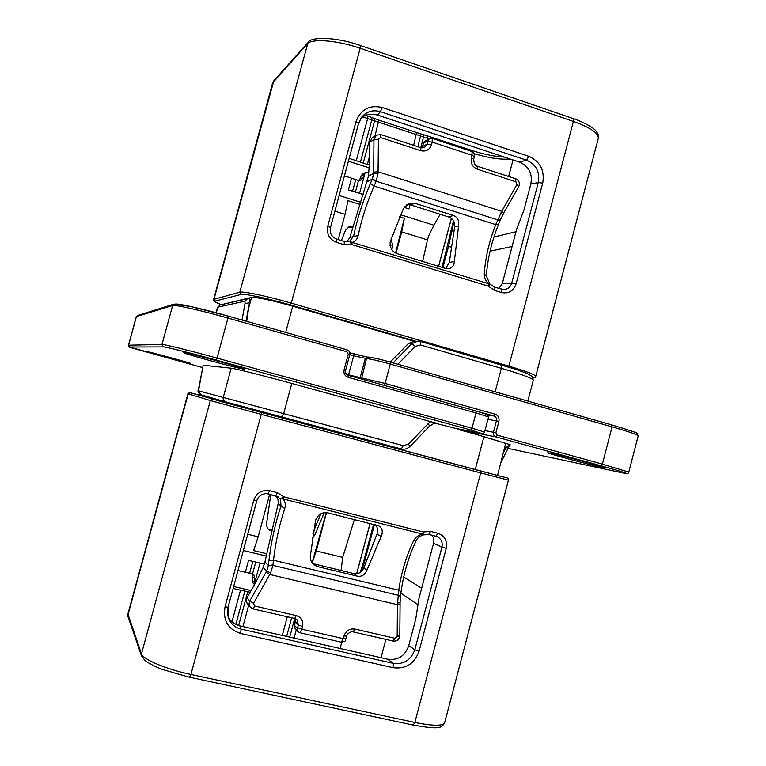 <?xml version="1.0" encoding="UTF-8"?>
<svg xmlns="http://www.w3.org/2000/svg" width="766" height="766" viewBox="0 0 766 766"><rect width="100%" height="100%" fill="white"/><g stroke="black" fill="none" stroke-linecap="round" stroke-linejoin="round"><path stroke-width="1.15" d="M446.233 548.332C447.497 540.796 444.701 535.76 437.846 533.222L430.607 531.393L423.263 531.958L283.88 496.818L277.369 492.701L269.661 490.747C261.905 489.627 256.62 492.777 253.805 500.227L225.013 606.911C222.772 620.383 227.99 629.25 240.677 633.511L393.36 667.722C405.951 669.158 414.511 663.662 419.05 651.234L446.233 548.332L441.953 547.02C442.853 542.271 441.216 538.804 437.06 536.612L435.988 536.238M199.284 393.896L198.969 395.055L223.136 402.102L497.565 475.447L505.675 443.39L478.041 434.944L500.619 441.723M503.635 452.409L505.78 448.081L509.524 444.443L510.233 444.768L508.289 447.727L504.842 447.823M549.998 453.118L547.728 452.792C546.34 453.146 590.615 465.058 602.172 467.432L604.958 467.873C606.806 467.624 560.195 455.109 549.998 453.118M223.71 304.14L251.554 297.4C257.242 297.179 270.963 300.109 292.727 306.189L413.726 341.167M327.743 226.276C326.45 234.023 329.399 239.404 336.58 242.42L344.145 244.718L351.757 244.555L488.392 286.139L494.415 290.371L501.519 292.535C508.634 293.885 513.488 291.042 516.073 283.995L542.711 183.151C544.846 170.416 540.202 161.463 528.779 156.274L382.301 107.518C369.432 104.645 360.652 109.414 355.931 121.813L327.743 226.276L330.491 227.588C329.39 233.036 331.496 236.895 336.82 239.164L336.58 242.42M344.451 241.52L349.669 241.357L351.757 244.555L352.159 242.429C355.424 241.271 357.435 238.963 358.201 235.488C361.437 219.641 366.732 203.162 374.095 186.033L376.183 181.207L378.05 173.413L378.414 139.259L380.664 137.583L420.783 150.701C426.011 151.831 429.582 149.849 431.497 144.736L432.196 142.122L472.057 155.249L471.368 157.844C470.468 163.244 472.45 167.026 477.295 169.171L515.92 181.801L516.906 184.472L501.74 211.339L495.736 224.601C489.11 241.501 485.29 258.008 484.284 274.132C484.227 277.732 485.701 281.036 488.698 284.042L488.392 286.139L490.058 284.119L494.262 287.106L494.415 290.371M346.816 241.836L349.851 237.46L358.201 235.488M490.058 284.119L352.159 242.429L349.679 241.357L353.614 236.148C357.042 219.306 362.634 201.736 370.409 183.438L374.095 186.033L495.736 224.601L498.446 224.486C491.475 242.104 487.454 259.272 486.381 275.999L484.284 274.132M336.714 239.174L344.365 241.462L344.145 244.718M498.934 288.533L502.257 283.669L516.667 229.197L523.963 210.008L530.809 184.108L538.307 182.5C540.078 171.91 536.162 164.47 526.568 160.19L380.405 111.673L382.301 107.518M530.809 184.108C532.724 173.499 528.894 166.145 519.338 162.028L377.475 115.053L380.405 111.673C373.071 109.576 366.904 111.329 361.897 116.92L358.603 123.336M377.475 115.053C370.304 113.33 364.693 114.546 360.633 118.711M519.338 162.028L526.568 160.19L528.779 156.274M501.491 289.337L503.923 289.596C507.868 289.184 510.462 287.039 511.698 283.161L516.073 283.995M501.194 289.251L501.519 292.535M454.343 261.426L458.604 225.807C459.303 220.541 457.561 217.104 453.386 215.466L414.645 203.22L408.9 203.469L403.481 208.467L390.22 241.73C389.674 247.791 392.087 251.794 397.439 253.747L445.266 268.349L449 268.598C452.285 267.813 454.066 265.419 454.343 261.426L449.288 262.46L454.65 226.937C455.071 222.025 453.079 218.703 448.675 216.96L410.337 204.857L406.89 204.522M370.409 183.438L372.458 178.698L373.664 173.442L373.942 139.661L369.719 142.246L369.576 160.333L368.484 176.094L349.851 237.46M367.297 181.628L372.266 179.148L375.962 181.734M372.458 178.698L376.183 181.207L497.67 219.852L500.351 219.823L497.45 220.369M368.484 176.094L373.664 173.442L378.05 173.413M369.719 142.246L372.152 137.784L376.403 135.142L373.942 139.661L378.414 139.259M502.764 214.681L501.021 212.737M449.288 262.46L445.659 268.454M349.152 158.409L356.286 160.697L367.642 118.538L429.171 138.828M369.25 165.102L356.286 160.697M442.02 267.353L453.501 220.876M450.935 230.528L453.97 231.456M493.917 237.039L515.997 231.734M447.679 246.125L451.576 247.303M490.049 251.162L512.09 246.499M400.541 214.748L433.92 225.204L428.749 235.679L427.476 239.863L401.71 231.887L396.003 253.182M427.476 239.863L422.612 261.426M401.71 231.887L404.371 218.291L395.562 252.962M404.371 218.291L399.622 216.797M360.154 204.465L347.946 200.644L345.064 214.336L338.256 239.605M353.432 225.989L349.526 226.324L345.495 230.336L341.377 240.553M391.933 249.821L392.546 244.766L390.018 245.493M391.043 239.107L392.546 244.766M227.895 615.998C229.676 620.68 233.678 623.974 239.902 625.879L387.596 659.181C398.023 660.579 405.061 656.069 408.728 645.661L415.746 619.12L418.887 598.753L433.556 543.324C434.198 539.81 433.575 537.09 431.689 535.166M312.614 563.527L353.614 573.552C358.325 574.337 361.734 572.47 363.831 567.941L376.968 534.103C378.088 530.11 377.571 527.008 375.417 524.796M294.594 618.421L253.153 608.97L250.214 607.151L247.217 603.512L246.374 601.377L246.824 598.15L256.15 581.681L263.15 567.52L264.902 562.139L278.221 503.406L278.048 499.71L276.019 495.956M247.753 534.266L258.171 536.803L269.613 494.338M258.171 536.803L253.642 550.582L266.798 553.741M312.116 562.886L326.259 512.626M271.901 531.307L269.326 530.024C267.296 528.511 266.396 526.213 266.625 523.149L270.781 494.635M312.231 538.268L314.778 535.013L324.229 512.722M341.081 570.536L342.708 557.361L316.272 550.936L326.527 512.645M316.272 550.936L312.183 562.972M365.755 562.972L363.429 562.407L373.569 524.327M342.708 557.361L354.399 519.511M345.064 214.336L334.914 211.196M360.824 202.32L339.147 195.531M353.27 226.535L351.144 227.339L348.118 227.062M351.144 227.339L352.848 227.866M433.92 225.204L440.153 214.269M410.088 204.781L408.977 208.936L404.084 207.394M363.256 194.545L348.415 189.882L351.565 178.2L358.526 180.498L360.93 180.096L363.113 177.348L365.104 172.752L368.714 172.819M344.432 175.931L351.565 178.2M417.977 604.68L400.867 593.181M421.673 588.25L403.682 577.028M428.769 534.419L435.921 536.229L437.846 533.222M413.573 540.825L416.302 540.423C417.346 538.038 419.672 536.21 423.263 534.927L423.263 531.958L422.468 534.007C418.322 535.214 415.364 537.493 413.573 540.825C406.229 556.087 401.288 572.556 398.77 590.232L397.449 604.69L397.181 636.441L394.978 638.279L354.907 629.068C349.593 628.417 345.954 630.715 344.001 635.972L343.292 638.633L301.861 629.212L302.58 626.531C303.508 620.987 301.402 617.348 296.26 615.586L254.628 606.021L253.527 603.349L270.609 573.016L272.897 565.365L273.481 560.233C275.597 542.022 279.351 524.815 284.732 508.634C285.871 505.043 285.345 501.807 283.142 498.953L280.385 498.81L283.88 496.818L283.142 498.953L422.468 534.007L423.263 534.927L428.692 534.409L430.607 531.393M400.379 596.58L398.196 594.684M416.302 540.423C408.69 556.308 403.605 573.475 401.03 591.907L400.407 596.81L398.129 595.23L272.897 565.365L268.32 565.854L272.964 564.81M400.407 596.81L400.082 602.67L397.525 603.081M254.628 606.021L253.153 608.97L250.214 607.151L249.017 604.154L249.534 601.358L266.731 570.976L270.609 573.016M263.15 567.52L266.731 570.976L268.32 565.854M264.902 562.139L268.368 565.385L268.895 560.817C271.241 541.399 275.281 523.101 281.026 505.914L284.732 508.634M278.106 504.018L281.026 505.914L280.385 498.81L275.827 495.899M268.043 493.936L269.661 490.747M228.067 607.179L228.345 617.607C230.547 623.668 234.789 627.507 241.079 629.116L240.677 633.511M228.345 617.607L228.345 617.607C227.215 613.365 227.138 609.88 228.096 607.132L225.013 606.911M231.993 621.753L240.505 590.174L233.132 588.46M240.505 590.174L250.147 592.262M360.183 572.422L363.429 562.407M272.16 530.158L269.776 529.574L271.92 531.231M268.291 529.028L269.776 529.574M313.179 532.255L320.944 513.718M254.523 584.563L254.13 582.103L254.934 579.134L253.9 574.864L251.813 573.705L245.34 572.269L248.548 560.339L264.452 564.13M245.34 572.269L237.967 570.536M243.368 550.524L266.281 556.03M239.902 625.879L241.079 629.116L393.322 663.356C403.874 664.61 411.036 660.072 414.808 649.74L441.953 547.02L433.556 543.324M387.596 659.181L393.322 663.356L393.36 667.722M328.049 512.904L378.653 525.83C382.378 528.042 383.22 531.566 381.171 536.401L366.962 570.038C364.951 574.902 361.724 576.942 357.282 576.166L317.402 566.581L314.089 564.963C311.475 562.818 310.201 559.946 310.287 556.336L315.621 520.076C318.273 514.235 322.419 511.851 328.049 512.904M295.264 618.66L294.632 627.814L298.031 631.701L299.918 632.802L301.861 629.212L297.658 627.651L298.376 624.97L302.58 626.531M422.64 146.488L427.093 144.18L427.754 140.848L429.448 138.684L424.977 141.068L423.56 143.06L421.999 147.953M246.681 321.337L249.4 302.771L244.996 303.623L242.027 320.016M231.188 368.197C234.54 368.417 263.916 375.8 291.798 383.46L438.028 423.646L433.336 423.761L429.716 426.049L428.137 423.703L408.431 444.184L403.27 445.668L198.528 390.842L203.134 365.21L231.188 368.197L223.251 397.439C222.887 399.613 223.72 401.106 225.75 401.911L200.711 394.729L198.528 390.842M202.655 367.967L203.134 365.21M190.629 363.572L190.791 363.563C192.314 363.419 146.689 351.029 145.569 351.278L145.492 351.297C144.429 351.556 188.436 363.515 190.629 363.572M244.048 369.155C239.662 368.934 182.318 353.289 183.735 352.686L183.926 352.657C186.425 352.331 246.652 368.743 244.44 369.135L244.048 369.155M216.089 312.767L217.554 307.386L220.254 304.935L247.571 298.673L249.438 298.721L249.4 302.771M348.291 375.369L475.916 410.94C485.366 413.63 488.756 414.837 486.123 414.559M412.922 724.952L413.152 725.086C427.639 727.604 435.921 728.37 438.008 727.403C440.709 727.576 442.911 726.024 444.634 722.75C442.805 726.168 432.876 726.072 414.856 722.453L190.916 674.482C166.595 669.388 142.735 659.315 141.471 653.877L127.903 613.997L187.929 393.734L190.14 392.709L198.988 394.988L189.451 392.565L187.929 393.734M189.499 677.211L413.152 725.086L414.856 722.453L480.684 472.9L261.225 414.368L210.334 400.561L188.187 393.829L127.96 614.868L128.008 616.697L127.903 613.997M212.555 399.278L210.334 400.561L141.471 653.877L141.538 655.974L145.08 660.541C149.696 664.199 159.912 668.661 162.536 669.484L189.614 677.316L190.916 674.482L261.225 414.368L261.397 412.472L190.14 392.709M444.634 722.75L508.423 480.158L480.684 472.9L480.55 471.004L261.397 412.472M504.468 477.247L480.55 471.004M483.949 436.572L475.246 469.568M621.877 472.718L507.963 448.369L621.877 472.718C631.567 474.652 624.635 472.344 601.09 465.785L496.014 436.926L459.083 429.745L478.07 434.944M509.524 444.443L505.675 443.39M420.524 341.473L501.117 364.779L501.357 368.322C522.077 374.421 532.724 378.414 533.299 380.3L527.831 401.087M241.041 294.441L239.787 292.2L213.628 299.401C215.782 301.785 208.381 298.845 221.221 304.715C215.983 302.694 213.934 301.498 215.093 301.115L241.041 294.441C243.99 293.349 267.861 298.395 290.458 304.973L415.469 341.129M531.786 376.077L533.136 377.887M213.628 299.401L272.619 82.929L273.835 80.717L308.028 42.513L239.787 292.2C242.822 291.023 267.727 296.25 291.291 303.125L290.458 304.973M508.538 366.991L508.854 366.129L291.291 303.125L360.183 48.287L573.408 121.421C590.433 127.606 598.744 133.236 598.313 138.33C599.184 136.3 598.246 133.667 595.517 130.431C592.788 126.888 579 120.138 573.246 118.596L573.408 121.421L508.854 366.129C526.29 371.28 535.243 374.679 535.721 376.336L598.313 138.33M272.619 82.929L307.281 43.892C311.513 38.243 337.117 40.205 360.183 48.287L360.451 45.5L573.246 118.596M273.835 80.717L213.982 299.152L215.093 301.115M344.25 241.462L349.545 241.395M330.462 227.636L358.593 123.422L355.931 121.813M361.897 116.92L358.555 123.498L330.491 227.531M362.835 116.949L367.642 118.538L367.833 116.116L371.644 117.447L371.769 119.984L360.422 162.095M367.68 116.154L365.717 115.417M371.376 117.457L374.411 118.481L374.545 121.018L363.208 163.091M374.153 118.491L378.816 120.032L374.995 136.022M378.653 120.071L416.56 132.489L413.669 145.358M416.378 132.528L421.089 133.897L417.863 146.727M421.003 133.964L424.058 134.759L420.812 147.694M423.971 134.826L427.935 135.965L427.505 139.709M427.754 135.994L472.134 150.557L472.373 151.678M471.923 150.586L472.134 150.557C483.758 154.301 494.558 156.494 504.526 157.126M474.288 153.688C488.995 158.055 500.964 159.826 510.194 159.002M502.257 283.669L511.698 283.161L538.307 182.5L542.711 183.151M494.099 287.097L503.923 289.596M373.684 172.12L378.155 171.785L501.74 211.339L503.616 213.436L500.351 219.823M380.664 134.653L380.664 137.583M515.547 178.823L515.92 181.801M518.515 186.799L516.906 184.472M503.396 213.59L518.745 186.626C520.133 183.084 519.157 180.479 515.815 178.813L477.275 166.184L477.295 169.171M367.335 164.489L369.614 156.005M442.882 267.621L448.541 246.393L453.865 221.566M508.643 176.458L513.019 159.941M348.406 161.176L369.059 167.792M451.385 218.415L438.621 266.319M361.131 571.723L364.31 562.617L374.45 524.547M352.58 191.184L355.702 179.579M355.405 192.075L358.526 180.498M359.551 193.386L365.104 172.752M363.898 174.437L360.949 175.989L359.991 178.966L363.113 177.348M360.575 176.812L359.924 179.187M360.949 175.989L362.366 174.188L360.518 177.032M405.204 205.958L404.764 207.615M419.05 651.234L414.808 649.74L408.728 645.661M428.625 534.381L437.051 536.602M401.03 591.907L398.77 590.232L273.481 560.233L268.895 560.817M400.082 602.67L400.082 604.048L397.449 604.69L269.871 574.51L266.08 572.145M400.082 604.048L399.814 635.723L397.181 636.441M393.082 641.008L394.978 638.279M253.527 603.349L249.754 600.927L247.045 597.729M268.138 493.965L275.779 495.899L277.369 492.701M256.782 500.715L253.805 500.227M256.773 500.773L228.096 607.132L256.801 500.753C258.487 494.242 266.444 492.749 268.09 493.955L278.211 496.914M251.095 590.596L233.659 586.536L251.114 590.567M296.289 629.824L294.02 638.317M296.26 615.586L294.709 618.497L289.663 637.322M286.608 636.575L291.645 617.789M282.271 635.483L287.288 616.793M242.927 626.559L248.653 605.274M238.647 625.544L247.753 591.745M235.851 624.424L244.823 591.132M340.085 648.687L341.799 642.253M370.102 523.456L356.707 573.705M254.934 579.134L252.818 576.903L252.225 579.106L252.627 573.973L252.857 576.75M252.225 579.106L252.809 582.763L252.263 578.962M252.148 579.977L254.13 582.103M254.322 584.228L260.019 563.077M252.55 573.935L255.748 562.053M249.639 573.236L252.837 561.363M312.921 533.758L314.778 535.013M381.018 657.697L385.873 639.399M295.35 621.772L298.376 624.97L297.122 619.857L294.833 618.488M294.403 625.305L297.237 628.35L297.658 627.651M297.237 628.35L298.031 631.701M299.755 632.706L341.253 642.176L343.292 638.633L345.973 638.815C344.049 641.132 347.419 640.883 341.253 642.176M353.097 631.835L354.907 629.068M399.814 635.723C399.153 639.533 396.96 641.314 393.236 641.085L353.241 631.912C352.609 630.753 346.519 633.482 346.682 636.153L344.001 635.972M314.165 564.063L317.402 566.581M353.614 573.552L357.282 576.166M363.831 567.941L366.962 570.038M376.968 534.103L381.171 536.401M458.604 225.807L454.65 226.937M453.386 215.466L448.675 216.96M414.645 203.22L410.337 204.857M420.668 147.752L424.488 147.465L427.093 144.18L431.497 144.736M427.782 141.576L432.196 142.122L432.302 138.435L472.048 151.553L472.057 155.249L474.365 156.657L473.675 159.242L471.368 157.844M427.754 140.848L423.56 143.06M477.026 166.212L477.275 166.184C475.246 166.088 474.049 163.78 473.675 159.242M376.403 135.142L380.855 134.605L420.879 147.723L420.783 150.701M292.727 306.189L285.641 332.396M264.059 412.28L263.839 413.104M223.366 401.231L223.136 402.102M251.554 297.4L248.04 310.326L246.097 321.174M228.488 316.186L346.969 349.784L346.893 351.747L348.271 354.237L344.068 369.892C343.455 373.549 344.834 376.039 348.195 377.351L476.031 412.941L488.574 416.982L487.626 414.722L475.916 410.94L476.031 412.941L471.99 428.223L217.324 358.162C190.533 350.771 163.771 344.145 161.99 344.413L128.477 345.198C127.731 346.404 129.033 347.362 132.394 348.08L202.693 367.594L129.636 347.008L128.573 345.179L136.434 316.54L172.618 305.529C174.629 304.475 201.506 310.517 228.211 318.129L346.893 351.747M175.108 304.14C177.09 303.106 202.875 308.88 228.459 316.176L216.5 360.144C190.82 353.069 165.169 346.682 163.417 346.893L129.636 347.008M409.896 446.492L410.069 446.482C404.697 450.81 400.723 448.78 401.307 448.972L225.75 401.911L281.984 417.077L283.669 413.621L291.798 383.46M200.769 394.749L200.711 394.729C198.088 392.968 197.379 390.938 198.576 388.63L198.653 388.41M199.495 394.088L199.217 395.132M435.787 423.359L455.885 428.453L481.163 433.326L470.841 430.013L216.5 360.144M436.716 423.397L438.028 423.646M220.254 304.935L217.975 307.128L244.976 301.182L244.996 303.623M249.438 298.721L247.571 298.673L244.976 301.182M216.424 312.854L217.554 307.386M128.477 345.198L136.329 316.617L137.42 315.525L173.949 304.15L172.618 305.529L161.99 344.413L163.417 346.893M349.689 354.763L348.271 354.237M346.998 349.803C349.181 350.694 350.081 352.331 349.708 354.715M621.963 472.737C630.696 474.661 627.239 472.708 628.781 472.124L602.382 464.1L497.191 435.155L496.014 436.926C493.898 436.103 493.045 434.504 493.438 432.139L496.435 420.745C496.828 418.38 495.975 416.781 493.859 415.948L477.017 411.256M487.932 419.385L498.905 421.348C499.499 417.805 498.206 415.402 495.037 414.147L493.859 415.948L488.066 415.076M435.777 423.359L456.009 428.481L481.297 433.355C482.819 433.92 483.921 433.489 484.591 432.062L471.99 428.223L470.841 430.013M173.949 304.15L190.839 306.544L228.479 316.176L346.969 349.784C349.21 350.684 350.139 352.341 349.746 354.754L345.562 370.38C345.658 369.557 344.221 373.214 348.271 375.359L348.252 375.359C346.012 374.478 345.093 372.822 345.504 370.39L344.068 369.892M390.315 362.088L611.795 424.91L612.082 426.863C629.039 431.727 637.743 434.734 638.193 435.902L636.852 433.307C638.595 433.288 630.236 430.482 611.795 424.91L390.287 362.069L390.267 364.032L612.082 426.863L602.382 464.1L601.09 465.785M368.886 357.157C372.611 357.521 379.735 359.158 390.248 362.069L408.192 343.771L411.782 343.733L415.316 346.366L420.467 344.968L501.357 368.322L495.152 391.819M353.758 353.921L366.971 357.052M367.201 357.052L349.794 352.8L353.729 353.911L353.662 355.817L366.512 358.545C370.639 358.967 378.557 360.796 390.267 364.032L385.078 383.45L360.164 377.628L365.286 358.507L367.201 357.052L368.427 357.08L366.512 358.545L361.447 379.036M393.082 362.873L411.782 343.733L417.853 341.09L420.448 341.435L420.467 344.968M397.88 364.223L415.316 346.366M390.248 362.069L408.115 343.79L414.215 341.148L408.096 343.867M495.037 414.147L385.078 383.45L384.044 385.336M475.916 410.94L348.271 375.359L348.195 377.351M349.765 354.715L353.662 355.817L348.559 374.833L346.481 374.248M497.191 435.155L495.899 432.761L498.905 421.348M484.983 430.578L495.899 432.761M457.494 428.769L478.051 434.944M360.164 378.672L360.164 377.628L348.559 374.833L348.386 375.388M430.818 421.578L428.137 423.703M429.525 426.078L410.069 446.482L408.431 444.184M281.984 417.077L401.307 448.972L403.27 445.668M198.566 388.869L202.741 367.508M141.538 655.974L128.008 616.697M504.488 477.247C509.342 478.051 507.791 478.913 508.423 480.158M500.993 462.434L508.289 447.727M308.028 42.513C310.22 36.672 335.585 36.596 360.451 45.5M533.193 378.031C534.85 377.801 535.702 377.236 535.721 376.336M486.381 275.999L489.761 283.784M500.16 220.263L498.446 224.486M451.346 218.377L438.573 266.3M365.325 172.628L362.366 174.188M370.045 523.446L356.65 573.715M252.809 582.763L254.504 584.592M294.709 618.497L297.122 619.857M346.682 636.153L345.973 638.815M348.396 161.233L369.059 167.85M472.048 151.553C476.644 155.766 473.838 154.004 474.365 156.657M432.302 138.435L429.448 138.684M136.329 316.617L137.42 315.525M414.215 341.148L420.448 341.435L516.227 369.442L527.295 373.569L532.188 376.46L533.299 380.3M484.591 432.062L488.574 416.982M368.427 357.08C372.918 357.578 380.204 359.235 390.287 362.069M457.446 428.759L459.064 429.736M628.781 472.124L638.193 435.902"/></g></svg>
